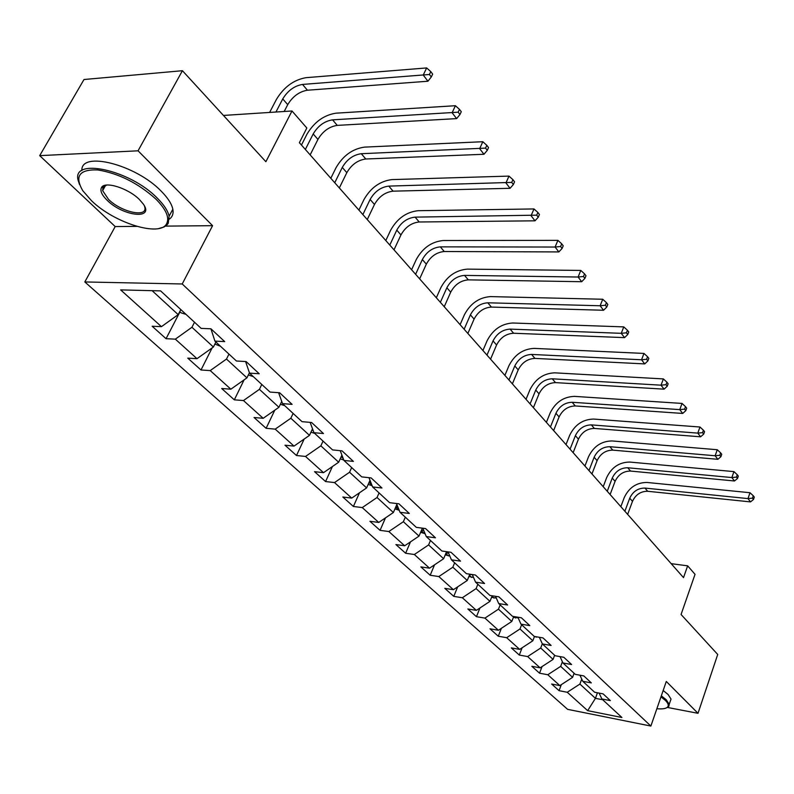 <?xml version="1.0" encoding="UTF-8"?>
<svg xmlns="http://www.w3.org/2000/svg" width="794" height="794" viewBox="0 0 794 794"><rect width="100%" height="100%" fill="white"/><g stroke="black" fill="none" stroke-linecap="round" stroke-linejoin="round"><path stroke-width="1.19" d="M102.079 186.828L102.515 187.444M84.819 281.949L567.611 709.34L650.872 726.063L182.223 283.974L84.819 281.949L115.199 226.568L136.776 226.369M165.559 226.111L212.584 225.675L138.047 150.81L39.7 155.644L115.199 226.568M39.7 155.644L84.005 79.509L182.431 70.706L265.881 161.718L292.003 110.981L223.442 115.438M667.466 707.454L698.005 713.31L717.716 654.464L681.063 614.496L695.038 574.33L687.654 565.834L671.178 563.661M138.047 150.81L182.431 70.706M599.113 693.112L601.882 698.968L610.358 700.606L603.122 693.877L594.617 692.249L582.786 681.302L591.341 682.909L583.838 675.922L575.243 674.334L562.956 662.97L571.611 664.538L563.819 657.283L555.135 655.735L542.371 643.934L551.105 645.453L543.017 637.919L534.243 636.411L520.973 624.144L529.806 625.622L521.38 617.782L512.517 616.323L498.721 603.569L507.644 604.998L498.88 596.84L489.928 595.431L475.566 582.151L484.568 583.521L475.437 575.025L466.396 573.675L451.439 559.839L460.53 561.14L451.012 552.287L441.881 551.006L426.279 536.575L435.459 537.806L425.534 528.566L416.314 527.355L400.027 512.299L409.297 513.45L398.925 503.803L389.626 502.681L372.614 486.94L381.964 488.012L371.126 477.919L361.736 476.886L343.941 460.431L353.39 461.403L342.045 450.853L332.567 449.91L313.948 432.69L323.466 433.554L311.585 422.497L302.028 421.664L282.515 403.62L292.113 404.374L279.657 392.772L270.02 392.067L249.544 373.13L259.221 373.756L246.14 361.578L236.433 361.002L214.926 341.122L224.682 341.599L210.926 328.795L201.15 328.379L160.606 290.882L120.658 289.899L161.45 326.652L152.16 326.245L166.055 338.701L179.95 311.844M601.882 698.968L621.92 717.498L587.659 710.66L567.244 692.269L559.075 690.681L561.318 684.646M166.055 338.701L175.335 339.157L197.001 358.68L187.761 358.134L201.001 369.994L210.221 370.59L230.865 389.189L221.685 388.514L234.319 399.829L243.47 400.553L263.171 418.299L254.06 417.505L266.119 428.313L275.2 429.137L294.018 446.099L284.977 445.196L296.499 455.518L305.521 456.451L323.515 472.668L314.543 471.676L325.57 481.551L334.512 482.573L351.732 498.096L342.829 497.014L353.39 506.473L362.263 507.584L378.758 522.442L369.935 521.291L380.058 530.352L388.852 531.533L404.672 545.786L395.918 544.565L405.635 553.259L414.349 554.51L429.534 568.186L420.86 566.896L430.189 575.253L438.824 576.563L453.404 589.694L444.809 588.354L453.771 596.373L462.336 597.743L476.35 610.368L467.835 608.968L476.46 616.69L484.936 618.109L498.424 630.257L489.987 628.808L498.285 636.232L506.681 637.701L519.663 649.393L511.306 647.904L519.296 655.06L527.623 656.569L540.119 667.833L531.841 666.295L539.543 673.193L547.791 674.741L559.839 685.599L551.651 684.031L559.075 690.681M292.003 110.981L306.831 128.013L299.378 142.692L683.515 577.625L687.654 565.834M574.092 673.272L572.593 677.342L560.663 666.374L562.39 661.749M579.928 675.198L582.786 681.302M559.839 685.599L572.593 677.342M547.791 674.741L560.663 666.374M554.629 655.268L553.081 659.397L540.704 648.013L542.312 643.795M560.028 656.608L562.956 662.97M540.119 667.833L553.081 659.397M527.623 656.569L540.704 648.013M534.481 636.451L532.824 640.778L519.991 628.967L521.628 624.749M539.354 637.294L542.371 643.934M519.663 649.393L532.824 640.778M506.681 637.701L519.991 628.967M513.728 616.521L511.802 621.444L498.463 609.177L500.16 604.899M517.877 617.206L520.973 624.144M498.424 630.257L511.802 621.444M484.936 618.109L498.463 609.177M492.181 595.788L489.967 601.356L476.102 588.602L477.849 584.265M495.535 596.314L498.721 603.569M476.35 610.368L489.967 601.356M462.336 597.743L476.102 588.602M469.81 574.181L467.259 580.474L452.828 567.204L454.644 562.797M472.281 574.548L475.566 582.151M453.404 589.694L467.259 580.474M438.824 576.563L452.828 567.204M446.565 551.661L443.628 558.738L428.601 544.922L430.477 540.456M448.064 551.87L451.439 559.839M429.534 568.186L443.628 558.738M414.349 554.51L428.601 544.922M422.388 528.159L419.014 536.109L403.362 521.708L405.307 517.182M422.815 528.209L426.279 536.575M404.672 545.786L419.014 536.109M388.852 531.533L403.362 521.708M396.861 504.458L393.367 512.527L377.041 497.501L379.066 492.905M396.474 503.505L400.027 512.299M378.758 522.442L393.367 512.527M362.263 507.584L377.041 497.501M369.994 480.291L366.61 487.913L349.568 472.241L351.663 467.567M368.972 477.68L372.614 486.94M351.732 498.096L366.61 487.913M334.512 482.573L349.568 472.241M341.906 455.101L338.671 462.227L320.865 445.841L323.049 441.107M340.219 450.664L343.941 460.431M323.515 472.668L338.671 462.227M305.521 456.451L320.865 445.841M312.518 428.829L309.471 435.37L290.842 418.24L293.115 413.426M310.126 422.368L313.948 432.69M294.018 446.099L309.471 435.37M275.2 429.137L290.842 418.24M281.721 401.417L278.932 407.282L259.42 389.338L261.782 384.455M278.625 392.702L282.515 403.62M263.171 418.299L278.932 407.282M243.47 400.553L259.42 389.338M249.425 372.783L246.934 377.855L226.488 359.057L228.96 354.094M245.584 361.548L249.544 373.13M230.865 389.189L246.934 377.855M210.221 370.59L226.488 359.057M215.908 342.025L213.397 347.018L191.94 327.277L194.51 322.245M210.916 328.795L214.926 341.122M197.001 358.68L213.397 347.018M175.335 339.157L191.94 327.277M180.814 309.571L178.193 314.642L152.13 290.673M161.45 326.652L178.193 314.642M212.584 225.675L182.223 283.974M698.005 713.31L666.295 681.46L650.872 726.063M597.435 692.785L595.431 698.343L602.735 699.752M581.744 679.078L579.908 684.071L595.431 698.343L587.659 710.66M567.244 692.269L579.908 684.071M201.001 369.994L212.107 347.931M234.319 399.829L244.105 379.85M266.119 428.313L274.774 410.18M296.499 455.518L304.181 439.042M325.57 481.551L332.398 466.554M353.39 506.473L359.474 492.796M380.058 530.352L385.487 517.877M405.635 553.259L410.478 541.865M430.189 575.253L434.526 564.842M453.771 596.373L457.662 586.865M476.46 616.69L479.933 607.996M498.285 636.232L501.401 628.292M519.296 655.06L522.095 647.805M539.543 673.193L542.054 666.573M179.742 311.645L181.022 312.826L186.004 314.374M284.192 111.488L287.726 104.649C292.708 96.411 299.278 91.598 307.427 90.218L427.956 81.226L423.232 75.063L426.656 67.937L305.998 77.673C293.79 79.817 283.934 87.042 276.441 99.379L269.632 112.43M275.945 112.023L282.753 98.922C287.765 90.675 294.356 85.841 302.514 84.432L429.415 74.487L431.301 76.958L432.67 74.11L430.785 71.629L429.415 74.487M430.785 71.629L426.656 67.937M427.956 81.226L431.301 76.958M156.021 199.205C138.275 183.215 118.872 173.459 97.791 169.936C79.331 169.241 74.338 176.179 82.804 190.739L91.499 200.713C114.425 223.164 160.269 237.317 166.671 223.63C169.658 217.645 166.105 209.497 156.021 199.205M79.549 184.585L78.229 180.615C70.984 157.023 129.988 169.668 157.371 198.222C164.04 204.882 167.951 210.886 169.092 216.236L168.239 223.263L167.474 224.374L164.011 226.995L158.969 228.474M139.476 199.592L143.327 204.098C154.741 219.908 123.199 216.385 107.22 200.346C101.86 195.096 99.935 190.868 101.424 187.682C104.431 180.724 128.251 188.148 139.476 199.592M106.624 185.062L103.031 187.334L102.644 190.639L108.52 199.383C121.343 212.246 147.744 218.003 144.786 207.155L144.488 206.073M142.325 74.299L146.999 73.882M81.871 170.551C80.581 150.552 135.873 164.586 161.192 191.165C167.832 197.845 171.712 203.869 172.834 209.239C173.628 213.586 172.477 216.871 169.36 219.114M104.818 186.739L104.143 185.588M656.866 708.724C662.851 709.26 666.523 708.585 667.883 706.68C668.816 705.112 667.962 702.998 665.312 700.348L660.975 696.824M661.323 695.812L666.245 699.752L669.203 704.338L668.866 706.253L666.533 707.851M663.159 690.502L668.062 694.452L671.019 699.067L670.146 701.608M214.876 344.07L220.474 346.244M310.146 154.899L317.937 139.416C322.751 131.288 329.192 126.613 337.261 125.383L456.619 118.614L452.123 112.748L455.409 105.711L335.922 113.185C323.823 115.09 314.156 122.127 306.921 134.275L301.462 145.054M305.353 149.461L313.193 133.948C318.027 125.809 324.488 121.105 332.567 119.854L458.168 112.182L459.954 114.535L461.264 111.716L459.478 109.364L458.168 112.182M459.478 109.364L455.409 105.711M456.619 118.614L459.954 114.535M248.353 374.957L253.336 376.634M339.336 187.94L346.829 172.655C351.474 164.646 357.796 160.09 365.786 158.999L483.963 154.274L479.665 148.667L482.821 141.719L364.515 147.118C352.536 148.815 343.058 155.664 336.07 167.653L330.81 178.293M334.75 182.739L342.283 167.425C346.958 159.395 353.29 154.83 361.3 153.708L485.561 148.111L487.278 150.354L488.538 147.575L486.821 145.332L485.561 148.111M486.821 145.332L482.821 141.719M483.963 154.274L487.278 150.354M280.361 404.265L284.699 405.645M367.265 219.561L374.47 204.465C378.966 196.565 385.169 192.128 393.07 191.165L510.056 188.297L505.957 182.948L508.984 176.099L391.879 179.603C380.028 181.101 370.719 187.761 363.96 199.582L358.898 210.092M362.868 214.578L370.123 199.453C374.639 191.543 380.862 187.086 388.782 186.104L511.713 182.402L513.351 184.545L514.562 181.806L512.924 179.662L511.713 182.402M512.924 179.662L508.984 176.099M510.056 188.297L513.351 184.545M310.96 432.174L314.672 433.365M394.003 249.842L400.95 234.935C405.297 227.144 411.391 222.826 419.212 221.983L534.997 220.821L531.077 215.71L533.985 208.941L418.081 210.698C406.349 212.018 397.218 218.509 390.668 230.171L385.805 240.552M312.27 429.365L312.965 430.03M389.794 245.068L396.782 230.131C401.159 222.33 407.262 217.993 415.103 217.129L536.704 215.164L538.263 217.219L539.424 214.509L537.866 212.455L536.704 215.164M537.866 212.455L533.985 208.941M534.997 220.821L538.263 217.219M340.199 458.863L343.782 460.014M419.639 278.863L426.338 264.144C430.556 256.462 436.531 252.254 444.273 251.519L558.847 251.926L555.095 247.033L557.904 240.354L443.201 240.522C431.599 241.664 422.626 247.996 416.284 259.499L411.59 269.752M341.331 456.371L342.69 457.146M415.609 274.297L422.339 259.549C426.577 251.847 432.571 247.619 440.333 246.865L555.095 247.033L560.594 246.507L562.092 248.462L563.214 245.793L561.715 243.827L560.594 246.507M561.715 243.827L557.904 240.354M558.847 251.926L562.092 248.462M368.168 484.409L372.118 485.69M444.243 306.712L450.694 292.182C454.783 284.599 460.659 280.49 468.321 279.865L581.684 281.711L578.092 277.027L580.791 270.426L467.309 269.126C455.825 270.119 447.002 276.292 440.859 287.646L436.333 297.76M369.18 482.137L370.987 482.821M440.362 302.325L446.863 287.765C450.962 280.163 456.858 276.044 464.53 275.399L578.092 277.027L583.471 276.501L584.91 278.376L585.982 275.746L584.553 273.861L583.471 276.501M584.553 273.861L580.791 270.426M581.684 281.711L584.91 278.376M394.946 508.875L399.213 510.274M467.865 333.46L474.097 319.099C478.057 311.625 483.834 307.615 491.417 307.079L603.569 310.256L600.125 305.759L602.725 299.249L490.454 296.599C479.09 297.452 470.425 303.467 464.46 314.672L460.093 324.667M395.859 506.78L397.913 507.267M397.119 505.093L396.504 505.282M464.143 329.242L470.405 314.861C474.395 307.367 480.181 303.348 487.774 302.792L600.125 305.759L605.395 305.243L606.765 307.05L607.807 304.439L606.437 302.643L605.395 305.243M606.437 302.643L602.725 299.249M603.569 310.256L606.765 307.05M420.612 532.347L425.058 533.628M490.563 359.156L496.587 344.983C500.428 337.599 506.106 333.688 513.609 333.242L624.56 337.629L621.255 333.321L623.766 326.89L512.696 322.999C501.451 323.714 492.935 329.599 487.149 340.646L482.931 350.511M421.445 530.382L423.807 530.591M422.924 528.476L422.14 528.754M486.98 355.107L493.034 340.904C496.905 333.51 502.592 329.579 510.105 329.113L621.255 333.321L626.416 332.815L627.736 334.542L628.739 331.971L627.419 330.244L626.416 332.815M627.419 330.244L623.766 326.89M624.56 337.629L627.736 334.542M445.236 554.877L449.811 555.999M512.388 383.869L518.214 369.875C521.956 362.59 527.534 358.769 534.957 358.402L644.718 363.91L641.542 359.771L643.974 353.429L534.094 348.387C522.968 348.983 514.591 354.729 508.974 365.637L504.885 375.383M446 553.011L448.541 552.991M508.944 379.979L514.8 365.945C518.561 358.65 524.159 354.819 531.583 354.432L641.542 359.771L646.594 359.275L647.864 360.933L648.827 358.392L647.567 356.734L646.594 359.275M647.567 356.734L643.974 353.429M644.718 363.91L647.864 360.933M468.867 576.513L473.542 577.456M533.399 407.659L539.037 393.834C542.669 386.648 548.158 382.916 555.502 382.619L664.072 389.159L661.025 385.179L663.377 378.917L554.678 372.833C543.682 373.309 535.444 378.927 529.975 389.685L526.025 399.313M469.591 574.737L472.142 574.528M530.084 403.908L535.751 390.053C539.404 382.857 544.912 379.105 552.257 378.798L661.025 385.179L665.977 384.693L667.198 386.291L668.131 383.78L666.92 382.182L665.977 384.693M666.92 382.182L663.377 378.917M664.072 389.159L667.198 386.291M491.575 597.316L496.31 598.081M553.636 430.576L559.095 416.919C562.638 409.823 568.028 406.171 575.293 405.952L682.691 413.446L679.763 409.615L682.036 403.431L574.519 396.375C563.631 396.742 555.532 402.23 550.212 412.85L546.381 422.368M550.45 426.964L555.929 413.277C559.482 406.171 564.901 402.498 572.166 402.27L679.763 409.615L684.617 409.128L685.788 410.667L686.691 408.195L685.52 406.657L684.617 409.128M685.52 406.657L682.036 403.431M682.691 413.446L685.788 410.667M513.41 617.325L518.184 617.901M573.149 452.659L578.439 439.171C581.873 432.164 587.183 428.591 594.369 428.432L700.606 436.809L697.787 433.117L699.98 427.013L593.634 419.063C582.865 419.331 574.896 424.701 569.725 435.191L566.013 444.58M570.062 449.176L575.382 435.658C578.836 428.641 584.166 425.048 591.361 424.889L697.787 433.117L702.551 432.651L703.673 434.129L704.556 431.688L703.424 430.209L702.551 432.651M703.424 430.209L699.98 427.013M700.606 436.809L703.673 434.129M534.431 636.59L538.56 637.155M591.957 473.958L597.088 460.629C600.433 453.721 605.663 450.218 612.769 450.129L717.865 459.309L715.136 455.756L717.27 449.732L612.065 440.948C601.415 441.117 593.575 446.377 588.533 456.729L584.94 466.018M588.989 470.604L594.14 457.245C597.505 450.317 602.745 446.804 609.861 446.704L715.136 455.756L719.821 455.29L720.902 456.709L721.746 454.297L720.664 452.878L719.821 455.29M720.664 452.878L717.27 449.732M717.865 459.309L720.902 456.709M610.11 494.523L615.092 481.343C618.357 474.524 623.498 471.1 630.535 471.06L734.49 480.985L731.86 477.561L733.934 471.616L629.86 462.068C619.33 462.158 611.598 467.309 606.695 477.522L603.202 486.702M607.251 491.278L612.243 478.077C615.529 471.239 620.69 467.795 627.726 467.755L731.86 477.561L736.455 477.105L737.497 478.474L738.321 476.092L737.279 474.723L736.455 477.105M737.279 474.723L733.934 471.616M734.49 480.985L737.497 478.474M627.647 514.373L632.481 501.351C635.657 494.622 640.728 491.258 647.686 491.278L750.519 501.897L747.988 498.592L749.993 492.717L647.05 482.464C636.619 482.464 629.017 487.516 624.233 497.61L620.848 506.671M624.878 511.237L629.731 498.195C632.927 491.446 638.009 488.072 644.976 488.082L747.988 498.592L752.494 498.136L753.506 499.466L754.3 497.113L753.298 495.784L752.494 498.136M753.298 495.784L749.993 492.717M750.519 501.897L753.506 499.466M282.753 98.922L287.726 104.649M302.514 84.432L307.427 90.218M313.193 133.948L317.937 139.416M332.567 119.854L337.261 125.383M342.283 167.425L346.829 172.655M361.3 153.708L365.786 158.999M370.123 199.453L374.47 204.465M388.782 186.104L393.07 191.165M312.092 429.743L313.253 430.805M396.782 230.131L400.95 234.935M415.103 217.129L419.212 221.983M341.192 456.679L343.226 458.565M422.339 259.549L426.338 264.144M440.333 246.865L444.273 251.519M369.031 482.454L371.88 485.084M446.863 287.765L450.694 292.182M464.53 275.399L468.321 279.865M395.7 507.138L399.025 510.214M470.405 314.861L474.097 319.099M487.774 302.792L491.417 307.079M421.267 530.799L424.224 533.538M493.034 340.904L496.587 344.983M510.105 329.113L513.609 333.242M423.589 530.064L423.321 530.71M445.801 553.507L448.412 555.929M514.8 365.945L518.214 369.875M531.583 354.432L534.957 358.402M448.114 551.989L447.598 553.22M469.353 575.313L471.646 577.446M535.751 390.053L539.037 393.834M552.257 378.798L555.502 382.619M491.992 596.274L493.997 598.12M555.929 413.277L559.095 416.919M572.166 402.27L575.293 405.952M513.897 616.551L515.495 618.03M575.382 435.658L578.439 439.171M591.361 424.889L594.369 428.432M535.603 636.649L536.198 637.195M594.14 457.245L597.088 460.629M609.861 446.704L612.769 450.129M612.243 478.077L615.092 481.343M627.726 467.755L630.535 471.06M629.731 498.195L632.481 501.351M644.976 488.082L647.686 491.278M172.834 209.239L169.092 216.236M102.644 190.639L105.582 185.359M103.031 187.334L101.424 187.682M166.671 223.63L168.239 223.263M671.019 699.067L669.203 704.338M667.883 706.68L668.866 706.253"/></g></svg>
